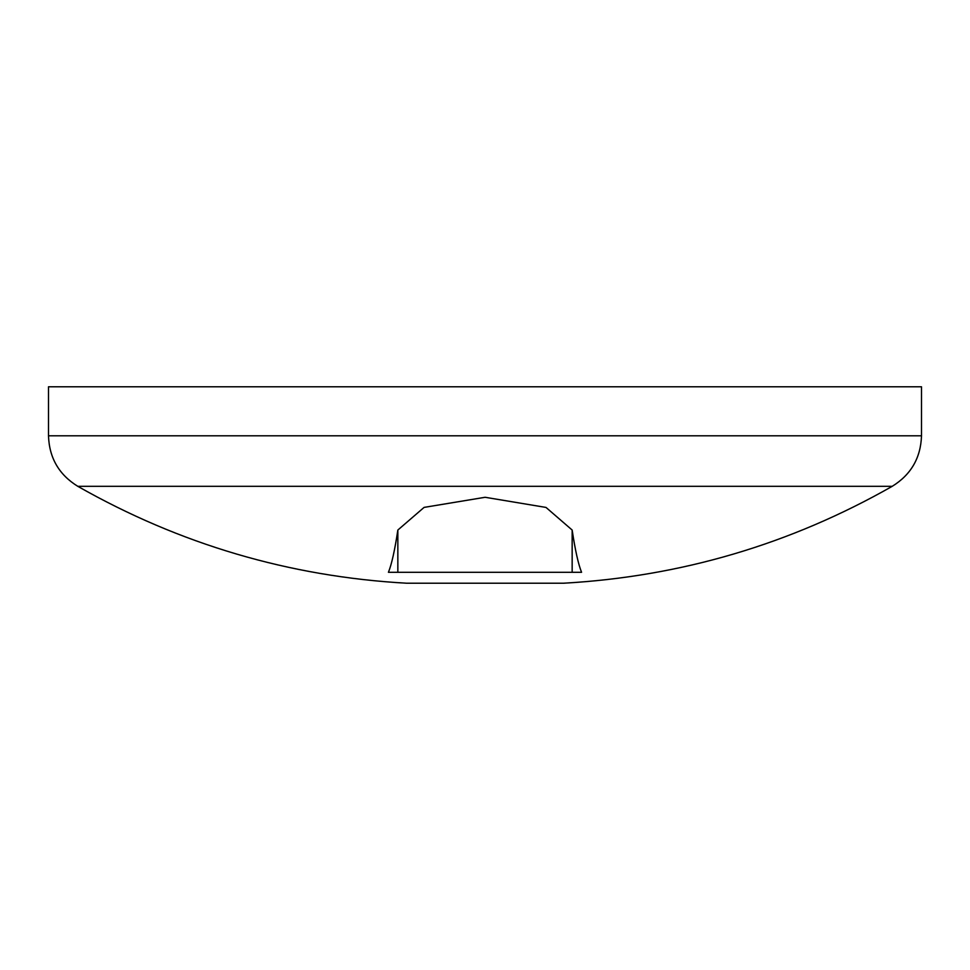 <?xml version="1.0" encoding="UTF-8"?>
<svg xmlns="http://www.w3.org/2000/svg" width="970" height="970" viewBox="0 0 970 970"><rect width="100%" height="100%" fill="white"/><g stroke="black" fill="none" stroke-linecap="round" stroke-linejoin="round"><path stroke-width="1.45" d="M397.845 530.044C394.802 550.196 391.662 564.285 388.436 572.3L581.563 572.3C578.338 564.285 575.198 550.196 572.154 530.044L546.013 507.431L485.109 497.283L424.084 507.395L397.845 530.044L397.845 572.3M48.5 386.787L921.5 386.787L921.5 435.809L48.5 435.809L48.5 386.787M77.77 486.309L892.23 486.309C790.259 544.303 680.697 576.604 563.57 583.212L406.43 583.212C289.315 576.568 179.753 544.267 77.77 486.309C58.988 474.706 49.24 457.876 48.5 435.809M572.154 530.044L572.154 572.3M892.23 486.309C911.012 474.706 920.76 457.876 921.5 435.809"/></g></svg>
